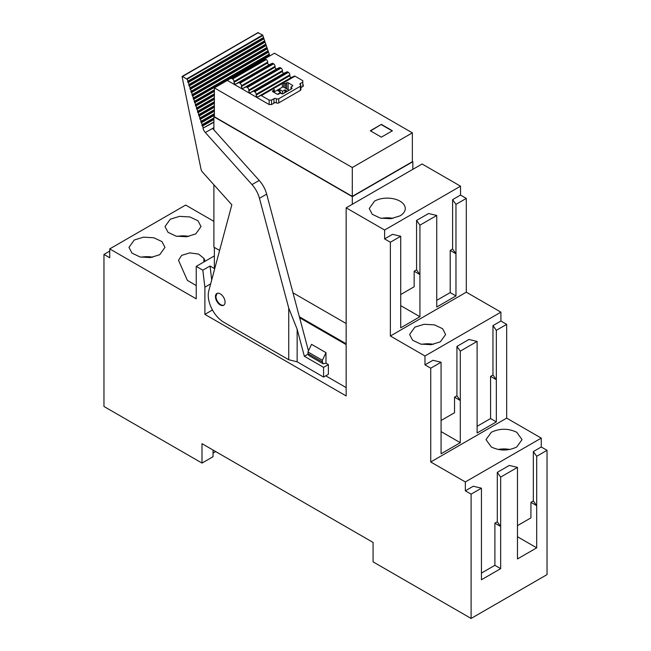 <?xml version="1.0" encoding="UTF-8"?>
<svg xmlns="http://www.w3.org/2000/svg" width="651" height="651" viewBox="0 0 651 651"><rect width="100%" height="100%" fill="white"/><g stroke="black" fill="none" stroke-linecap="round" stroke-linejoin="round"><path stroke-width="0.98" d="M352.289 204.292L352.289 196.659L213.894 116.757L213.894 129.866M352.289 196.659L412.84 161.708L412.36 161.424M262.337 60.209L274.445 53.227L412.36 132.853L412.36 161.708L352.289 196.382L214.374 116.757L214.374 87.901L227.345 80.415L269.156 104.551L271.557 104.551L271.557 100.108L273.957 98.724A1.701 0.985 180 0 1 276.366 98.724L276.366 102.882A1.701 0.985 -0 0 0 278.766 102.882L300.388 90.399A1.701 0.985 -0 0 0 300.892 89.708L300.892 85.55A1.701 0.985 180 0 1 300.388 86.241L278.766 98.724A1.701 0.985 180 0 1 276.366 98.724M214.374 116.48L213.894 116.757M213.894 184.778L213.894 247.16L219.607 250.456M346.161 323.523L292.983 292.82M412.84 161.708L412.84 169.333M412.36 132.853L352.289 167.527L214.374 87.901M352.289 196.382L352.289 167.527M276.366 102.882A1.701 0.985 -0 0 0 274.925 102.606L271.557 104.551M303.276 84.85L303.276 86.241L302.796 84.573M303.276 86.241L300.892 87.616M381.364 124.39L392.415 130.77L381.364 137.149L370.313 130.77L381.364 124.39L370.549 130.908M214.374 247.437L214.374 267.691L214.903 268M299.37 316.76L346.161 343.777M300.388 84.85A1.701 0.985 180 0 1 299.891 84.158A1.701 0.985 180 0 1 300.388 83.466L300.388 84.85A1.701 0.985 180 0 1 300.892 85.55M273.957 98.724L273.957 102.882A1.701 0.985 180 0 1 274.925 102.606M392.179 130.908L381.364 124.666M261.49 60.616A2.75 1.587 60 0 1 261.556 60.576A2.75 1.587 60 0 1 261.621 60.543L264.835 59.062A1.375 0.789 60 0 1 265.478 59.143L266.243 59.583A2.043 1.18 60 0 1 267.683 62.081L267.683 62.919A1.359 0.789 60 0 0 268.253 64.262A1.359 0.789 60 0 0 269.286 64.669L272.216 63.318A1.375 0.789 60 0 1 272.859 63.407L273.615 63.847A2.043 1.18 60 0 1 275.064 66.345L275.064 67.183A1.359 0.789 60 0 0 275.633 68.526A1.359 0.789 60 0 0 276.667 68.933L279.588 67.582A1.375 0.789 60 0 1 280.231 67.663L280.996 68.111A2.043 1.18 60 0 1 282.436 70.601L282.436 71.439A1.359 0.789 60 0 0 283.014 72.782A1.359 0.789 60 0 0 284.048 73.189L286.969 71.838A1.375 0.789 60 0 1 287.612 71.927L288.377 72.367A2.043 1.18 60 0 1 289.817 74.865L289.817 75.703A1.359 0.789 60 0 0 290.387 77.046A1.359 0.789 60 0 0 291.42 77.453L294.35 76.102A1.375 0.789 60 0 1 294.993 76.183L302.796 80.691L302.796 82.075L300.388 83.466M302.796 86.518L302.796 82.075M269.156 104.551L269.156 100.108L271.557 100.108M289.817 74.865L256.177 94.289L256.177 95.119A1.359 0.789 -120 0 0 256.754 96.462A1.359 0.789 -120 0 0 257.788 96.877L260.709 95.518A1.375 0.789 -120 0 1 261.352 95.607L269.156 100.108M256.177 94.289A2.043 1.18 -120 0 0 254.736 91.791L288.377 72.367M287.612 71.927L253.98 91.352L254.736 91.791M253.98 91.352A1.375 0.789 -120 0 0 253.337 91.262L286.969 71.838M282.436 70.601L248.804 90.025L248.804 90.863A1.359 0.789 -120 0 0 249.374 92.206A1.359 0.789 -120 0 0 250.407 92.613L253.337 91.262M248.804 90.025A2.043 1.18 -120 0 0 247.364 87.527L280.996 68.111M280.231 67.663L246.599 87.088L247.364 87.527M246.599 87.088A1.375 0.789 -120 0 0 245.956 86.998L279.588 67.582M275.064 66.345L241.423 85.761L241.423 86.599A1.359 0.789 -120 0 0 241.993 87.942A1.359 0.789 -120 0 0 243.026 88.357L245.956 86.998M241.423 85.761A2.043 1.18 -120 0 0 239.983 83.271L273.615 63.847M272.859 63.407L239.218 82.823L239.983 83.271M239.218 82.823A1.375 0.789 -120 0 0 238.575 82.742L272.216 63.318M267.683 62.081L234.043 81.505L234.043 82.343A1.359 0.789 -120 0 0 234.612 83.686A1.359 0.789 -120 0 0 235.646 84.093L238.575 82.742M234.043 81.505A2.043 1.18 -120 0 0 232.602 79.007L266.243 59.583M265.478 59.143L231.837 78.568L232.602 79.007M231.837 78.568A1.375 0.789 -120 0 0 231.195 78.478L264.835 59.062M261.621 60.543L231.195 78.478M227.98 79.959A2.75 1.587 -120 0 0 227.915 80A2.75 1.587 -120 0 0 227.492 80.496M471.104 618.45L547.035 574.613L547.035 450.321L541.266 446.985L541.266 438.107L506.665 418.137L506.665 324.361L500.904 321.024L500.904 312.146L466.303 292.177L466.303 198.4L460.534 195.064L460.534 186.186L422.092 163.995L346.161 207.832L384.611 230.023L384.611 238.901L390.372 242.229L390.372 336.006L424.973 355.983L424.973 364.861L430.742 368.189L430.742 461.974L465.343 481.943L465.343 490.821L471.104 494.15L471.104 618.45L373.072 561.854L373.072 542.429L201.997 443.665L201.997 463.081L103.965 406.484L103.965 254.443L109.734 257.772L109.734 248.894L196.236 298.833L196.236 266.373L214.374 255.9M196.236 266.373L202.827 270.181L210.037 266.015L211.713 279.906M214.716 268.717L210.037 266.015M346.161 344.607L299.631 317.745L308.468 350.889M292.462 85.265L292.462 86.103A1.017 0.586 0 0 0 292.763 85.688A1.017 0.586 0 0 0 292.462 85.265L288.141 82.775A1.017 0.586 0 0 0 286.692 82.775L285.496 83.466A1.017 0.586 0 0 1 284.056 83.466L283.812 83.328A1.017 0.586 0 0 0 282.908 83.165L273.436 88.634A1.017 0.586 0 0 0 273.42 88.739A1.017 0.586 0 0 0 273.721 89.154L273.957 89.293A1.017 0.586 0 0 1 274.258 89.708A1.017 0.586 0 0 1 273.957 90.123L272.761 90.814A1.017 0.586 0 0 0 272.46 91.23A1.017 0.586 0 0 0 272.761 91.653L277.082 94.143A1.017 0.586 0 0 0 278.522 94.143L279.727 93.451A1.017 0.586 0 0 1 281.167 93.451L281.647 93.728A1.017 0.586 0 0 0 283.095 93.728L291.738 88.739A1.017 0.586 0 0 0 292.039 88.316A1.017 0.586 0 0 0 291.738 87.901L291.257 87.625L291.257 89.016M292.462 86.103L291.257 86.795A1.017 0.586 0 0 0 290.964 87.21A1.017 0.586 0 0 0 291.257 87.625M202.827 270.181L204.886 287.181L204.886 314.368L346.161 395.938L346.161 207.832M213.894 221.356L185.657 205.057L109.734 248.894M204.886 287.181L210.655 283.844M322.375 361.948L323.221 363.819L325.98 363.201L325.98 352.655L311.56 344.33L307.964 351.963L307.964 353.631L322.375 361.948L322.375 360.288L307.964 351.963M325.98 363.201L328.381 364.584L328.381 374.301L323.58 377.075L323.58 367.359L304.359 356.268L297.149 329.235L288.735 308.094L288.735 359.734L223.863 322.278A22.085 12.751 -120 0 1 208.776 290.867L231.837 204.805L202.363 171.921A3.401 1.961 -120 0 1 201.061 169.374L182.101 76.737L182.451 76.411L187.008 79.267A1.473 0.846 -120 0 1 187.667 81.285L188.098 82.612A1.473 0.846 -120 0 1 188.766 84.638L189.197 85.956A1.473 0.846 -120 0 1 189.856 87.983L190.295 89.301A1.473 0.846 -120 0 1 190.955 91.327L191.386 92.645A1.473 0.846 -120 0 1 192.053 94.672L192.501 96.031A1.473 0.846 -120 0 1 193.16 98.057L193.591 99.383A1.473 0.846 -120 0 1 194.258 101.401L194.69 102.728A1.473 0.846 -120 0 1 195.349 104.754L195.788 106.072A1.473 0.846 -120 0 1 196.447 108.099L196.871 109.376A1.473 0.846 -120 0 1 197.53 111.402L197.961 112.729A1.473 0.846 -120 0 1 198.628 114.747L199.06 116.073A1.473 0.846 -120 0 1 199.719 118.1L200.158 119.418A1.473 0.846 -120 0 1 200.817 121.444L201.265 122.803A1.473 0.846 -120 0 1 201.924 124.829L202.363 126.148A1.473 0.846 -120 0 1 203.039 128.174L213.894 122.258M212.088 309.298L212.088 310.21L212.828 310.633M325.744 375.822L346.161 387.614M213.894 127.629L212.568 128.393L259.212 180.433A20.384 11.775 -120 0 1 266.666 194.128L299.631 317.745M274.258 91.897L282.371 87.21A1.017 0.586 180 0 1 283.812 87.21L289.101 90.261M204.886 314.368L212.088 310.21M103.965 254.443L109.734 251.115M134.244 240.016L128.963 247.364L131.998 253.141L140.087 256.974L150.487 257.568L159.707 254.72L164.988 247.364L161.953 241.594L153.864 237.761L143.464 237.167L134.244 240.016M196.236 285.594L187.366 280.369L178.496 260.286L181.702 255.371L189.718 252.889L198.579 254.085L203.877 258.349L205.203 261.197M195.748 233.912L201.029 226.556L197.994 220.787L189.905 216.954L179.505 216.36L170.285 219.208L165.004 226.556L168.039 232.334L176.128 236.167L186.528 236.761L195.748 233.912M384.611 238.901L392.537 234.327L400.707 236.264L400.707 327.827L419.928 316.728L400.707 305.628M416.567 269.839L416.567 220.453L419.928 225.173L419.928 274.559L416.567 269.839L414.158 271.223L414.158 286.765L400.707 294.529M416.567 220.453L428.578 213.52L436.748 215.457L436.748 307.02L455.969 295.92L450.199 292.592L450.199 250.415L455.969 253.744L455.969 295.92M436.748 300.355L450.199 292.592M452.608 249.032L452.608 199.645L455.969 204.365L455.969 253.744L452.608 249.032L450.199 250.415M460.534 195.064L452.608 199.645M384.611 230.023L460.534 186.186M455.969 204.365L466.303 198.4M390.372 336.006L466.303 292.177M419.928 225.173L436.748 215.457M414.158 271.223L419.928 274.559L419.928 316.728M390.372 242.229L400.707 236.264M500.904 312.146L424.973 355.983M414.882 327.127L409.609 334.484L412.644 340.261L420.725 344.086L431.133 344.68L440.353 341.832L445.626 334.484L442.59 328.706L434.51 324.873L424.102 324.288L414.882 327.127M424.973 364.861L432.907 360.288L441.069 362.225L441.069 453.788L460.298 442.688L441.069 431.589M441.069 420.489L454.528 412.726L454.528 397.183L460.298 400.52L460.298 442.688M456.929 395.8L456.929 346.413L460.298 351.133L460.298 400.52L456.929 395.8L454.528 397.183M456.929 346.413L468.948 339.48L477.11 341.417L477.11 432.98L496.339 421.881L490.569 418.552L490.569 376.376L496.339 379.704L496.339 421.881M477.11 426.315L490.569 418.552M492.97 374.992L492.97 325.606L496.339 330.326L496.339 379.704L492.97 374.992L490.569 376.376M500.904 321.024L492.97 325.606M506.665 324.361L496.339 330.326M430.742 461.974L506.665 418.137M460.298 351.133L477.11 341.417M430.742 368.189L441.069 362.225M541.266 438.107L465.343 481.943M516.756 446.985L522.037 439.637L516.756 432.28C508.268 428.252 499.781 428.252 491.293 432.28L486.012 439.637L491.293 446.985C499.773 451.021 508.268 451.021 516.756 446.985M465.343 490.821L473.269 486.248L481.439 488.185L481.439 579.748L500.66 568.648L494.89 565.32L494.89 523.144L500.66 526.48L500.66 568.648M481.439 573.092L494.89 565.32M497.299 521.76L497.299 472.374L500.66 477.093L500.66 526.48L497.299 521.76L494.89 523.144M497.299 472.374L509.31 465.441L517.48 467.377L517.48 558.94L536.701 547.841L536.701 505.664L533.34 500.953L530.931 502.336L536.701 505.664L536.701 456.286L547.035 450.321M517.48 525.642L530.931 517.879L530.931 502.336M533.34 500.953L533.34 451.566L541.266 446.985M533.34 451.566L536.701 456.286M500.66 477.093L517.48 467.377M471.104 494.15L481.439 488.185M213.048 450.044L213.048 456.701L201.997 463.081M288.735 359.734L297.149 361.81L323.58 377.075M328.381 364.584L323.58 367.359M308.004 354.16L304.359 356.268M325.98 352.655L322.375 360.288M323.221 363.819L308.802 355.495L307.964 353.631M212.568 128.393L205.358 132.552L252.002 184.599A20.384 11.775 60 0 1 259.456 198.295L288.735 308.094M285.016 92.621L284.536 92.344L286.936 90.953L285.016 89.846L282.607 91.23L279.971 89.708L278.042 90.814L280.687 92.344L278.286 93.728L278.766 94.004M281.932 93.842L283.087 93.728M399.983 215.872A18.008 10.4 0 0 0 405.264 208.523A18.008 10.4 0 0 0 394.14 198.913A18.008 10.4 0 0 0 374.512 201.167L369.247 208.523L372.274 214.301L380.355 218.126L390.763 218.72L399.983 215.872M393.017 218.37A18.008 10.4 0 0 0 381.486 218.37M258.016 32.786L262.638 35.032L186.715 78.869M269.823 55.888L262.638 35.032M205.358 132.552A6.795 3.922 60 0 1 203.039 128.524M182.101 76.737L258.382 32.574M215.457 296.612A6.795 3.922 -120 0 0 218.419 303.456A6.795 3.922 -120 0 0 223.659 305.27A6.795 3.922 -120 0 0 225.067 302.162A6.795 3.922 -120 0 0 222.097 295.326A6.795 3.922 -120 0 0 216.864 293.503A6.795 3.922 -120 0 0 215.457 296.612M152.749 257.218A18.008 10.4 -0 0 0 141.202 257.218M188.79 236.411A18.008 10.4 -0 0 0 177.243 236.411M433.387 344.33A18.008 10.4 0 0 0 421.848 344.33M509.798 449.483A18.008 10.4 -0 0 0 498.251 449.483M517.48 536.741L536.701 547.841M297.149 361.81L297.149 329.235M284.536 92.344L284.536 92.898M280.687 92.344L280.687 93.296M279.971 89.708L279.971 91.929M282.607 91.23L282.607 93.451M282.127 93.728L280.687 92.898M285.016 89.846L285.016 92.068M262.752 35.178L186.821 79.015M263.574 37.693L187.643 81.53M263.842 38.523L187.919 82.36M264.672 41.046L188.741 84.882M264.941 41.867L189.01 85.704M265.763 44.39L189.84 88.227M266.031 45.212L190.108 89.049M266.861 47.735L190.93 91.571M267.13 48.556L191.207 92.393M267.96 51.079L192.029 94.916M268.236 51.95L192.314 95.778M269.066 54.464L193.135 98.301M269.335 55.294L193.412 99.131M214.374 90.025L194.234 101.646M214.374 91.002L194.503 102.476M214.374 94.004L195.333 104.998M214.374 94.981L195.601 105.82M214.374 97.984L196.423 108.343M214.374 98.911L196.683 109.124M214.374 101.914L197.505 111.646M214.374 102.891L197.782 112.477M214.374 105.893L198.604 114.991M214.374 106.87L198.872 115.821M214.374 109.873L199.702 118.344M214.374 110.849L199.971 119.166M214.374 113.852L200.793 121.688M214.374 114.877L201.078 122.551M213.894 118.148L201.908 125.073M213.894 119.133L202.176 125.895M213.894 119.491L202.363 126.148M213.894 121.908L203.039 128.174M217.117 293.373L215.937 296.335A6.795 3.922 -120 0 0 218.744 303.008A6.795 3.922 -120 0 0 223.887 305.124M213.048 453.096L215.693 451.566M300.388 86.241L300.388 90.399M278.766 98.724L278.766 102.882M261.352 95.607L273.436 88.634M282.908 83.165L294.993 76.183M234.043 82.343L267.683 62.919M269.286 64.669L235.646 84.093M241.423 86.599L275.064 67.183M276.667 68.933L243.026 88.357M248.804 90.863L282.436 71.439M284.048 73.189L250.407 92.613M256.177 95.119L289.817 75.703M291.42 77.453L257.788 96.877M260.709 95.518L294.35 76.102M272.761 90.814L272.761 91.653M273.957 90.123L273.957 92.344M273.721 88.333L273.721 89.154M282.371 83.336L282.371 87.21M283.812 83.328L283.812 87.21M284.056 83.466L284.056 87.348M285.496 83.466L285.496 88.178M286.692 82.775L286.692 88.878M288.141 82.775L288.141 89.708M291.738 87.901L291.738 88.739M259.456 198.295L266.666 194.128M252.002 184.599L259.212 180.433M203.877 258.349L203.877 261.954M262.931 35.431L187.008 79.267M263.598 37.449L187.667 81.285M264.029 38.775L188.098 82.612M264.688 40.801L188.766 84.638M265.12 42.12L189.197 85.956M265.787 44.146L189.856 87.983M266.218 45.464L190.295 89.301M266.886 47.49L190.955 91.327M267.317 48.809L191.386 92.645M267.976 50.835L192.053 94.672M268.424 52.202L192.501 96.031M269.091 54.22L193.16 98.057M269.522 55.547L193.591 99.383M214.374 89.789L194.258 101.401M214.374 91.36L194.69 102.728M214.374 93.768L195.349 104.754M214.374 95.339L195.788 106.072M214.374 97.748L196.447 108.099M214.374 99.269L196.871 109.376M214.374 101.678L197.53 111.402M214.374 103.249L197.961 112.729M214.374 105.657L198.628 114.747M214.374 107.228L199.06 116.073M214.374 109.637L199.719 118.1M214.374 111.207L200.158 119.418M214.374 113.616L200.817 121.444M214.374 115.235L201.265 122.803M213.894 117.921L201.924 124.829M261.556 60.576L227.915 80M274.258 89.708L274.258 92.515M290.964 87.21L290.964 89.187M182.199 76.387L258.121 32.55"/></g></svg>
